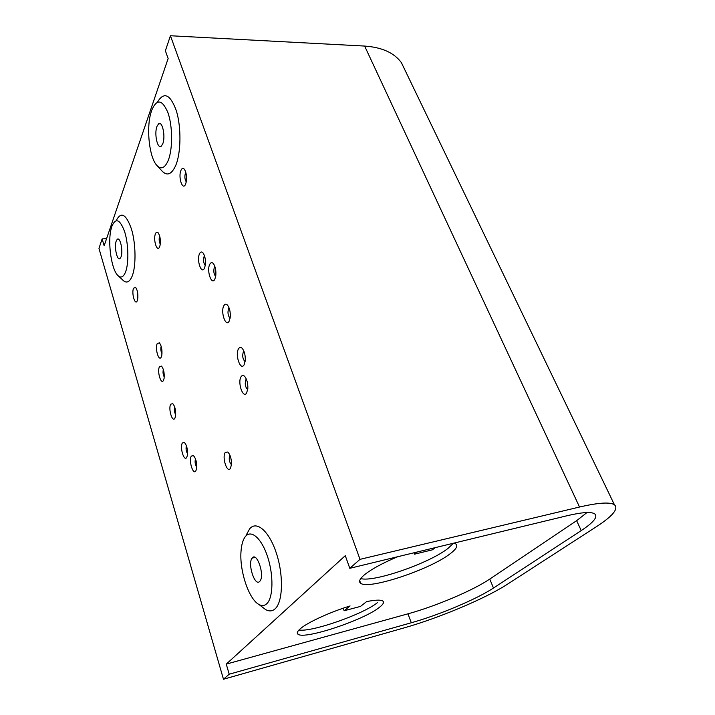 <?xml version="1.0" encoding="UTF-8"?>
<svg xmlns="http://www.w3.org/2000/svg" width="715" height="715" viewBox="0 0 715 715"><rect width="100%" height="100%" fill="white"/><g stroke="black" fill="none" stroke-linecap="round" stroke-linejoin="round"><path stroke-width="1.07" d="M298.942 630.031C311.812 632.266 363.095 614.292 377.404 602.682M360.735 578.578C373.847 582.546 429.84 563 448.18 548.262L453.408 543.239M116.259 240.964L117.242 239.328C120.147 236.361 123.373 251.278 121.023 256.917L120.084 258.446C117.153 261.395 113.962 246.693 116.259 240.964M252.306 557.897C256.962 551.774 264.89 575.325 260.01 581.045L259.733 581.375C254.862 587.051 247.283 563.563 252.136 558.102L252.306 557.897M344.13 610.753L360.494 606.409L366.598 601.61C375.312 599.867 380.711 599.671 382.784 601.02C384.402 602.28 383.195 604.452 379.165 607.527C363.336 620.263 304.233 639.898 298.003 634.223C296.528 633.159 297.333 631.309 300.398 628.682C307.602 622.408 329.964 612.129 350.091 605.954L344.13 610.753L343.236 608.197M413.985 552.775L414.521 554.17L432.423 549.826L435.194 547.645M414.521 554.17L417.238 551.989M453.909 543.114L455.768 543.909C458.118 545.822 456.313 549.057 450.334 553.625C430.546 569.372 368.457 590.098 360.637 583.243C358.474 581.661 359.681 578.9 364.275 574.949C371.201 569.283 382.346 563.206 397.692 556.726M405.807 71.831L401.365 62.607C394.153 52.794 381.908 47.27 364.641 46.064L170.429 35.75L165.38 50.783L168.141 58.55L104.149 245.79L102.138 238.908L106.58 238.685M349.796 568.318L566.78 515.801C581.831 512.253 591.135 511.6 594.692 513.844C598.115 516.829 593.62 522.415 581.224 530.593L493.475 588.025C476.476 599.259 439.073 614.998 411.295 622.765L229.211 674.209L226.262 664.119L345.291 555.671L349.796 568.318L360.011 559.345L579.534 507.024C598.392 502.663 610.02 501.903 614.426 504.736C618.815 508.723 612.773 516.06 596.31 526.758L507.543 584.146C485.494 598.518 438.796 618.118 403.662 628.011L223.473 679.25L98.956 248.373L102.138 238.908M226.262 664.119L407.952 613.827C435.685 606.24 472.928 590.492 489.757 579.061L576.639 520.672L586.979 512.548M125.536 272.031C123.525 276.937 121.103 278.215 118.261 275.856C111.531 270.556 107.375 242.376 111.236 228.469L111.88 226.289C115.803 217.396 120.084 219.308 124.741 232.018C128.557 244.387 128.906 263.486 125.536 272.031M266.793 603.719C264.496 605.864 261.869 606.106 258.901 604.452C248.865 599.242 239.471 570.883 241 551.64C241.473 544.615 242.975 539.53 245.504 536.402C251.26 529.279 261.744 538.484 267.687 557.021C273.729 575.468 273.219 597.82 266.793 603.719M185.837 172.458L185.391 173.227C184.497 176.605 184.783 179.474 186.24 181.833M137.28 290.933L137.888 297.61M159.695 236.102L159.588 236.334C158.846 239.114 159.079 241.706 160.258 244.11M229.908 455.115L229.801 455.258C228.684 458.86 229.229 462.024 231.437 464.768L230.364 468.468C227.057 473.598 221.784 456.939 225.252 452.443L227.79 452.005C230.355 454.695 231.571 458.95 231.437 464.759M204.526 255.863L204.097 256.506C203.105 260.108 203.489 263.111 205.25 265.524M161.17 346.248C160.526 348.849 160.803 351.351 162.001 353.755M246.371 379.165L245.897 379.674C244.655 383.839 245.263 387.164 247.721 389.639M195.472 458.86C194.703 461.845 195.132 464.634 196.759 467.217M214.875 266.534L214.393 267.195C213.338 270.985 213.767 274.077 215.68 276.482M163.351 369.512C162.734 372.113 163.029 374.606 164.244 376.984M229.113 307.977L228.585 308.621C227.441 312.607 227.951 315.807 230.096 318.22M174.674 406.96C174.013 409.686 174.362 412.278 175.711 414.727M243.904 351.163L243.368 351.753C242.135 355.936 242.725 359.243 245.129 361.674M186.401 445.74C185.703 448.6 186.097 451.281 187.598 453.793M360.011 559.345L170.429 35.75M223.473 679.25L229.211 674.209M116.196 220.658C121.05 211.14 126.162 214.017 131.533 229.283C135.93 244.065 136.172 266.257 132.15 276.169C129.692 281.969 126.761 283.453 123.355 280.611L123.016 280.298M246.621 534.364L249.633 528.859C256.515 520.288 269.144 530.986 276.348 553.115C283.658 575.119 282.952 601.887 275.141 608.796C272.352 611.316 269.171 611.575 265.605 609.573L262.199 606.972M180.94 170.402C181.923 168.168 183.076 167.793 184.39 169.267C186.329 172.431 186.937 176.65 186.222 181.923L185.614 184.05C182.763 191.45 177.937 177.231 180.94 170.402M133.544 288.234L135.564 287.314C137.593 290.21 138.281 294.276 137.629 299.514L137.28 300.675C135.18 306.208 131.319 293.239 133.544 288.234M155.459 233.742C156.183 232.071 157.05 231.723 158.078 232.688C160.106 235.718 160.777 239.9 160.08 245.218L159.615 246.764C157.184 253.128 152.894 239.552 155.459 233.742M199.565 253.646C200.513 251.787 201.63 251.492 202.917 252.779C205.017 255.756 205.813 259.903 205.294 265.238L204.463 268.17C201.398 274.989 196.339 259.876 199.565 253.646M157.228 343.593L159.338 342.825C161.519 345.649 162.35 349.769 161.822 355.176L161.286 356.955C158.909 362.299 154.717 348.393 157.228 343.593M241.107 376.68C242.054 375.259 243.172 375.098 244.467 376.197C246.854 378.932 247.98 383.043 247.837 388.531L246.621 393.018C242.975 399.113 237.3 382.132 241.107 376.68M191.361 456.081L193.39 455.589C195.847 458.288 196.938 462.498 196.67 468.236L195.856 470.89C193.077 475.618 188.438 460.21 191.361 456.081M209.772 264.291C210.773 262.414 211.944 262.146 213.285 263.495C215.394 266.427 216.225 270.547 215.778 275.856L214.849 279.172C211.631 286.045 206.394 270.547 209.772 264.291M159.445 366.804L161.483 366.098C163.69 368.886 164.557 372.998 164.075 378.441L163.503 380.291C161.116 385.457 156.916 371.416 159.445 366.804M223.875 305.663C224.885 303.938 226.056 303.723 227.406 305.01C229.604 307.852 230.552 311.946 230.23 317.281L229.157 321.16C225.743 327.792 220.3 311.66 223.875 305.663M170.715 404.216L172.726 403.6C175.032 406.343 175.979 410.49 175.577 416.041L174.916 418.177C172.395 423.137 168.052 408.605 170.715 404.216M238.56 348.741C239.561 347.177 240.741 347.007 242.09 348.214C244.396 350.985 245.451 355.069 245.272 360.458L244.065 364.891C240.446 371.255 234.779 354.461 238.56 348.741M182.379 442.951L184.354 442.424C186.758 445.132 187.795 449.315 187.482 454.981L186.74 457.412C184.077 462.158 179.581 447.107 182.379 442.951M156.942 126.439L158.569 123.838C162.314 120.451 165.755 136.547 162.788 143.733L161.25 146.173C157.488 149.56 154.065 133.741 156.942 126.439M157.434 102.147C163.976 91.323 170.286 94.237 176.382 110.879C181.342 127.109 181.047 152.277 175.926 164.986C171.752 174.532 167.042 176.462 161.796 170.769L157.38 165.987M168.338 160.16C164.915 168.248 161.009 169.92 156.639 165.183C149.578 157.38 146.334 130.398 150.516 114.248L151.589 110.566C156.71 98.509 162.162 99.224 167.945 112.693C172.664 126.081 172.798 148.827 168.338 160.16M579.534 507.024L364.641 46.064M493.475 588.025L489.757 579.061M411.295 622.765L407.952 613.827M581.224 530.593L576.639 520.672M117.242 239.328L118.592 239.257M252.136 558.102L255.112 557.432M297.386 632.319L298.003 634.223M359.69 580.607L360.637 583.243M614.426 504.736L401.365 62.607M118.261 275.856L123.355 280.611M258.901 604.452L265.605 609.573M158.569 123.838L160.509 123.856"/></g></svg>
